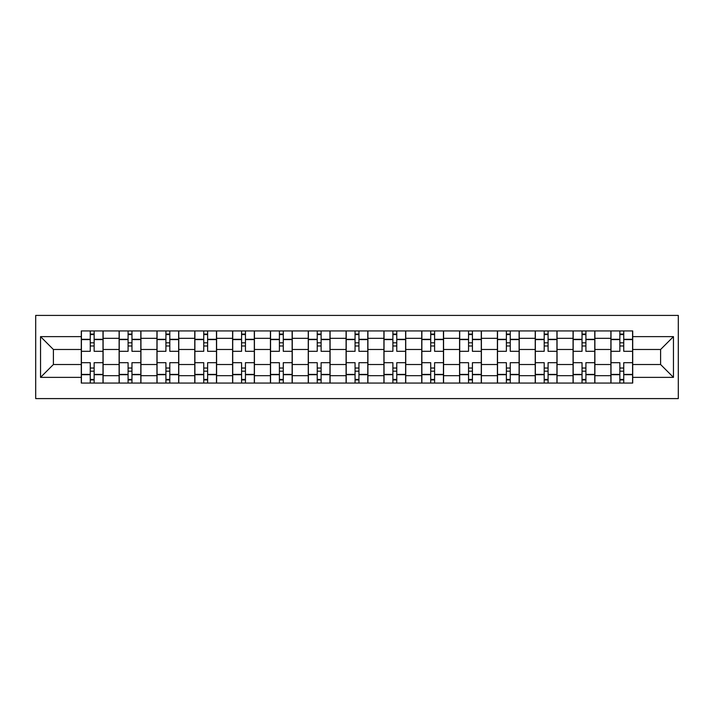 <?xml version="1.0" encoding="UTF-8"?>
<svg xmlns="http://www.w3.org/2000/svg" width="714" height="714" viewBox="0 0 714 714"><rect width="100%" height="100%" fill="white"/><g stroke="black" fill="none" stroke-linecap="round" stroke-linejoin="round"><path stroke-width="1.07" d="M35.7 398.591L678.3 398.591L678.3 315.409L35.7 315.409L35.7 398.591M119.113 383.07L119.113 338.329L103.111 338.329L103.111 383.07M103.111 338.329L103.111 330.93M119.113 338.329L119.113 330.93M140.944 330.93L140.944 383.07M156.946 383.07L156.946 330.93M178.768 330.93L178.768 383.07M194.77 383.07L194.77 330.93M216.601 330.93L216.601 383.07M232.603 383.07L232.603 330.93M254.425 330.93L254.425 383.07M270.428 383.07L270.428 330.93M292.258 330.93L292.258 383.07M308.261 383.07L308.261 330.93M330.082 330.93L330.082 383.07M346.085 383.07L346.085 330.93M367.915 330.93L367.915 383.07M383.918 383.07L383.918 330.93M405.739 330.93L405.739 383.07M421.742 383.07L421.742 330.93M443.572 330.93L443.572 383.07M459.575 383.07L459.575 330.93M481.397 330.93L481.397 383.07M497.399 383.07L497.399 330.93M519.23 330.93L519.23 383.07M535.232 383.07L535.232 330.93M557.054 330.93L557.054 383.07M573.056 383.07L573.056 330.93M594.887 330.93L594.887 383.07M610.889 383.07L610.889 330.93M610.889 364.515L594.887 364.515M573.056 364.515L557.054 364.515M535.232 364.515L519.23 364.515M497.399 364.515L481.397 364.515M459.575 364.515L443.572 364.515M421.742 364.515L405.739 364.515M383.918 364.515L367.915 364.515M346.085 364.515L330.082 364.515M308.261 364.515L292.258 364.515M270.428 364.515L254.425 364.515M232.603 364.515L216.601 364.515M194.77 364.515L178.768 364.515M156.946 364.515L140.944 364.515M119.113 364.515L103.111 364.515M610.889 349.485L594.887 349.485M573.056 349.485L557.054 349.485M535.232 349.485L519.23 349.485M497.399 349.485L481.397 349.485M459.575 349.485L443.572 349.485M421.742 349.485L405.739 349.485M383.918 349.485L367.915 349.485M346.085 349.485L330.082 349.485M308.261 349.485L292.258 349.485M270.428 349.485L254.425 349.485M232.603 349.485L216.601 349.485M194.77 349.485L178.768 349.485M156.946 349.485L140.944 349.485M119.113 349.485L103.111 349.485M53.398 364.515L81.289 364.515L81.289 349.485L53.398 349.485L53.398 364.515L40.546 377.367L40.546 336.633L81.289 336.633L81.289 349.485M632.711 349.485L632.711 364.515L660.602 364.515L660.602 349.485L632.711 349.485L632.711 330.93L81.289 330.93L81.289 336.633M632.711 336.633L673.454 336.633L673.454 377.367L632.711 377.367L632.711 364.515M81.289 364.515L81.289 383.07L632.711 383.07L632.711 377.367M81.289 377.367L40.546 377.367M94.141 379.429L90.259 379.429M90.259 334.571L94.141 334.571M131.965 379.429L128.092 379.429M128.092 334.571L131.965 334.571M169.798 379.429L165.916 379.429M165.916 334.571L169.798 334.571M207.622 379.429L203.749 379.429M203.749 334.571L207.622 334.571M245.455 379.429L241.573 379.429M241.573 334.571L245.455 334.571M283.279 379.429L279.406 379.429M279.406 334.571L283.279 334.571M321.113 379.429L317.23 379.429M317.23 334.571L321.113 334.571M358.937 379.429L355.063 379.429M355.063 334.571L358.937 334.571M396.77 379.429L392.887 379.429M392.887 334.571L396.77 334.571M434.594 379.429L430.721 379.429M430.721 334.571L434.594 334.571M472.427 379.429L468.545 379.429M468.545 334.571L472.427 334.571M510.251 379.429L506.378 379.429M506.378 334.571L510.251 334.571M548.084 379.429L544.202 379.429M544.202 334.571L548.084 334.571M585.908 379.429L582.035 379.429M582.035 334.571L585.908 334.571M623.741 379.429L619.859 379.429M619.859 334.571L623.741 334.571M40.546 336.633L53.398 349.485M660.602 364.515L673.454 377.367M660.602 349.485L673.454 336.633M102.995 383.07L102.995 351.306L94.141 351.306L94.141 330.93M90.259 330.93L90.259 351.306L81.414 351.306L81.414 330.93M102.995 351.306L102.995 330.93M81.414 383.07L81.414 362.694L90.259 362.694L90.259 383.07M94.141 383.07L94.141 362.694L102.995 362.694M90.259 345.969L94.141 345.969M81.414 362.694L81.414 351.306M94.141 368.031L90.259 368.031M94.141 379.919L90.259 379.919M90.259 371.182L94.141 371.182M94.141 342.818L90.259 342.818M90.259 334.081L94.141 334.081M140.819 383.07L140.819 351.306L131.965 351.306L131.965 330.93M128.092 330.93L128.092 351.306L119.238 351.306L119.238 330.93M140.819 351.306L140.819 330.93M119.238 383.07L119.238 362.694L128.092 362.694L128.092 383.07M131.965 383.07L131.965 362.694L140.819 362.694M128.092 345.969L131.965 345.969M119.238 362.694L119.238 351.306M131.965 368.031L128.092 368.031M131.965 379.919L128.092 379.919M128.092 371.182L131.965 371.182M131.965 342.818L128.092 342.818M128.092 334.081L131.965 334.081M178.652 383.07L178.652 351.306L169.798 351.306L169.798 330.93M165.916 330.93L165.916 351.306L157.062 351.306L157.062 330.93M178.652 351.306L178.652 330.93M157.062 383.07L157.062 362.694L165.916 362.694L165.916 383.07M169.798 383.07L169.798 362.694L178.652 362.694M165.916 345.969L169.798 345.969M157.062 362.694L157.062 351.306M169.798 368.031L165.916 368.031M169.798 379.919L165.916 379.919M165.916 371.182L169.798 371.182M169.798 342.818L165.916 342.818M165.916 334.081L169.798 334.081M216.476 383.07L216.476 351.306L207.622 351.306L207.622 330.93M203.749 330.93L203.749 351.306L194.895 351.306L194.895 330.93M216.476 351.306L216.476 330.93M194.895 383.07L194.895 362.694L203.749 362.694L203.749 383.07M207.622 383.07L207.622 362.694L216.476 362.694M203.749 345.969L207.622 345.969M194.895 362.694L194.895 351.306M207.622 368.031L203.749 368.031M207.622 379.919L203.749 379.919M203.749 371.182L207.622 371.182M207.622 342.818L203.749 342.818M203.749 334.081L207.622 334.081M254.309 383.07L254.309 351.306L245.455 351.306L245.455 330.93M241.573 330.93L241.573 351.306L232.719 351.306L232.719 330.93M254.309 351.306L254.309 330.93M232.719 383.07L232.719 362.694L241.573 362.694L241.573 383.07M245.455 383.07L245.455 362.694L254.309 362.694M241.573 345.969L245.455 345.969M232.719 362.694L232.719 351.306M245.455 368.031L241.573 368.031M245.455 379.919L241.573 379.919M241.573 371.182L245.455 371.182M245.455 342.818L241.573 342.818M241.573 334.081L245.455 334.081M292.133 383.07L292.133 351.306L283.279 351.306L283.279 330.93M279.406 330.93L279.406 351.306L270.552 351.306L270.552 330.93M292.133 351.306L292.133 330.93M270.552 383.07L270.552 362.694L279.406 362.694L279.406 383.07M283.279 383.07L283.279 362.694L292.133 362.694M279.406 345.969L283.279 345.969M270.552 362.694L270.552 351.306M283.279 368.031L279.406 368.031M283.279 379.919L279.406 379.919M279.406 371.182L283.279 371.182M283.279 342.818L279.406 342.818M279.406 334.081L283.279 334.081M329.966 383.07L329.966 351.306L321.113 351.306L321.113 330.93M317.23 330.93L317.23 351.306L308.377 351.306L308.377 330.93M329.966 351.306L329.966 330.93M308.377 383.07L308.377 362.694L317.23 362.694L317.23 383.07M321.113 383.07L321.113 362.694L329.966 362.694M317.23 345.969L321.113 345.969M308.377 362.694L308.377 351.306M321.113 368.031L317.23 368.031M321.113 379.919L317.23 379.919M317.23 371.182L321.113 371.182M321.113 342.818L317.23 342.818M317.23 334.081L321.113 334.081M367.79 383.07L367.79 351.306L358.937 351.306L358.937 330.93M355.063 330.93L355.063 351.306L346.21 351.306L346.21 330.93M367.79 351.306L367.79 330.93M346.21 383.07L346.21 362.694L355.063 362.694L355.063 383.07M358.937 383.07L358.937 362.694L367.79 362.694M355.063 345.969L358.937 345.969M346.21 362.694L346.21 351.306M358.937 368.031L355.063 368.031M358.937 379.919L355.063 379.919M355.063 371.182L358.937 371.182M358.937 342.818L355.063 342.818M355.063 334.081L358.937 334.081M405.623 383.07L405.623 351.306L396.77 351.306L396.77 330.93M392.887 330.93L392.887 351.306L384.034 351.306L384.034 330.93M405.623 351.306L405.623 330.93M384.034 383.07L384.034 362.694L392.887 362.694L392.887 383.07M396.77 383.07L396.77 362.694L405.623 362.694M392.887 345.969L396.77 345.969M384.034 362.694L384.034 351.306M396.77 368.031L392.887 368.031M396.77 379.919L392.887 379.919M392.887 371.182L396.77 371.182M396.77 342.818L392.887 342.818M392.887 334.081L396.77 334.081M443.448 383.07L443.448 351.306L434.594 351.306L434.594 330.93M430.721 330.93L430.721 351.306L421.867 351.306L421.867 330.93M443.448 351.306L443.448 330.93M421.867 383.07L421.867 362.694L430.721 362.694L430.721 383.07M434.594 383.07L434.594 362.694L443.448 362.694M430.721 345.969L434.594 345.969M421.867 362.694L421.867 351.306M434.594 368.031L430.721 368.031M434.594 379.919L430.721 379.919M430.721 371.182L434.594 371.182M434.594 342.818L430.721 342.818M430.721 334.081L434.594 334.081M481.281 383.07L481.281 351.306L472.427 351.306L472.427 330.93M468.545 330.93L468.545 351.306L459.691 351.306L459.691 330.93M481.281 351.306L481.281 330.93M459.691 383.07L459.691 362.694L468.545 362.694L468.545 383.07M472.427 383.07L472.427 362.694L481.281 362.694M468.545 345.969L472.427 345.969M459.691 362.694L459.691 351.306M472.427 368.031L468.545 368.031M472.427 379.919L468.545 379.919M468.545 371.182L472.427 371.182M472.427 342.818L468.545 342.818M468.545 334.081L472.427 334.081M519.105 383.07L519.105 351.306L510.251 351.306L510.251 330.93M506.378 330.93L506.378 351.306L497.524 351.306L497.524 330.93M519.105 351.306L519.105 330.93M497.524 383.07L497.524 362.694L506.378 362.694L506.378 383.07M510.251 383.07L510.251 362.694L519.105 362.694M506.378 345.969L510.251 345.969M497.524 362.694L497.524 351.306M510.251 368.031L506.378 368.031M510.251 379.919L506.378 379.919M506.378 371.182L510.251 371.182M510.251 342.818L506.378 342.818M506.378 334.081L510.251 334.081M556.938 383.07L556.938 351.306L548.084 351.306L548.084 330.93M544.202 330.93L544.202 351.306L535.348 351.306L535.348 330.93M556.938 351.306L556.938 330.93M535.348 383.07L535.348 362.694L544.202 362.694L544.202 383.07M548.084 383.07L548.084 362.694L556.938 362.694M544.202 345.969L548.084 345.969M535.348 362.694L535.348 351.306M548.084 368.031L544.202 368.031M548.084 379.919L544.202 379.919M544.202 371.182L548.084 371.182M548.084 342.818L544.202 342.818M544.202 334.081L548.084 334.081M594.762 383.07L594.762 351.306L585.908 351.306L585.908 330.93M582.035 330.93L582.035 351.306L573.181 351.306L573.181 330.93M594.762 351.306L594.762 330.93M573.181 383.07L573.181 362.694L582.035 362.694L582.035 383.07M585.908 383.07L585.908 362.694L594.762 362.694M582.035 345.969L585.908 345.969M573.181 362.694L573.181 351.306M585.908 368.031L582.035 368.031M585.908 379.919L582.035 379.919M582.035 371.182L585.908 371.182M585.908 342.818L582.035 342.818M582.035 334.081L585.908 334.081M632.586 383.07L632.586 351.306L623.741 351.306L623.741 330.93M619.859 330.93L619.859 351.306L611.005 351.306L611.005 330.93M632.586 351.306L632.586 330.93M611.005 383.07L611.005 362.694L619.859 362.694L619.859 383.07M623.741 383.07L623.741 362.694L632.586 362.694M619.859 345.969L623.741 345.969M611.005 362.694L611.005 351.306M623.741 368.031L619.859 368.031M623.741 379.919L619.859 379.919M619.859 371.182L623.741 371.182M623.741 342.818L619.859 342.818M619.859 334.081L623.741 334.081M573.056 338.329L557.054 338.329M535.232 338.329L519.23 338.329M497.399 338.329L481.397 338.329M459.575 338.329L443.572 338.329M421.742 338.329L405.739 338.329M383.918 338.329L367.915 338.329M346.085 338.329L330.082 338.329M308.261 338.329L292.258 338.329M270.428 338.329L254.425 338.329M232.603 338.329L216.601 338.329M194.77 338.329L178.768 338.329M156.946 338.329L140.944 338.329M610.889 338.329L594.887 338.329M573.056 375.671L557.054 375.671M535.232 375.671L519.23 375.671M497.399 375.671L481.397 375.671M459.575 375.671L443.572 375.671M421.742 375.671L405.739 375.671M383.918 375.671L367.915 375.671M346.085 375.671L330.082 375.671M308.261 375.671L292.258 375.671M270.428 375.671L254.425 375.671M232.603 375.671L216.601 375.671M194.77 375.671L178.768 375.671M156.946 375.671L140.944 375.671M119.113 375.671L103.111 375.671M610.889 375.671L594.887 375.671M102.995 339.302L94.141 339.302M90.259 339.302L81.414 339.302M90.259 339.623L81.414 339.623M90.259 374.377L81.414 374.377M90.259 374.698L81.414 374.698M102.995 374.698L94.141 374.698M102.995 339.623L94.141 339.623M102.995 374.377L94.141 374.377M140.819 339.302L131.965 339.302M128.092 339.302L119.238 339.302M128.092 339.623L119.238 339.623M128.092 374.377L119.238 374.377M128.092 374.698L119.238 374.698M140.819 374.698L131.965 374.698M140.819 339.623L131.965 339.623M140.819 374.377L131.965 374.377M178.652 339.302L169.798 339.302M165.916 339.302L157.062 339.302M165.916 339.623L157.062 339.623M165.916 374.377L157.062 374.377M165.916 374.698L157.062 374.698M178.652 374.698L169.798 374.698M178.652 339.623L169.798 339.623M178.652 374.377L169.798 374.377M216.476 339.302L207.622 339.302M203.749 339.302L194.895 339.302M203.749 339.623L194.895 339.623M203.749 374.377L194.895 374.377M203.749 374.698L194.895 374.698M216.476 374.698L207.622 374.698M216.476 339.623L207.622 339.623M216.476 374.377L207.622 374.377M254.309 339.302L245.455 339.302M241.573 339.302L232.719 339.302M241.573 339.623L232.719 339.623M241.573 374.377L232.719 374.377M241.573 374.698L232.719 374.698M254.309 374.698L245.455 374.698M254.309 339.623L245.455 339.623M254.309 374.377L245.455 374.377M292.133 339.302L283.279 339.302M279.406 339.302L270.552 339.302M279.406 339.623L270.552 339.623M279.406 374.377L270.552 374.377M279.406 374.698L270.552 374.698M292.133 374.698L283.279 374.698M292.133 339.623L283.279 339.623M292.133 374.377L283.279 374.377M329.966 339.302L321.113 339.302M317.23 339.302L308.377 339.302M317.23 339.623L308.377 339.623M317.23 374.377L308.377 374.377M317.23 374.698L308.377 374.698M329.966 374.698L321.113 374.698M329.966 339.623L321.113 339.623M329.966 374.377L321.113 374.377M367.79 339.302L358.937 339.302M355.063 339.302L346.21 339.302M355.063 339.623L346.21 339.623M355.063 374.377L346.21 374.377M355.063 374.698L346.21 374.698M367.79 374.698L358.937 374.698M367.79 339.623L358.937 339.623M367.79 374.377L358.937 374.377M405.623 339.302L396.77 339.302M392.887 339.302L384.034 339.302M392.887 339.623L384.034 339.623M392.887 374.377L384.034 374.377M392.887 374.698L384.034 374.698M405.623 374.698L396.77 374.698M405.623 339.623L396.77 339.623M405.623 374.377L396.77 374.377M443.448 339.302L434.594 339.302M430.721 339.302L421.867 339.302M430.721 339.623L421.867 339.623M430.721 374.377L421.867 374.377M430.721 374.698L421.867 374.698M443.448 374.698L434.594 374.698M443.448 339.623L434.594 339.623M443.448 374.377L434.594 374.377M481.281 339.302L472.427 339.302M468.545 339.302L459.691 339.302M468.545 339.623L459.691 339.623M468.545 374.377L459.691 374.377M468.545 374.698L459.691 374.698M481.281 374.698L472.427 374.698M481.281 339.623L472.427 339.623M481.281 374.377L472.427 374.377M519.105 339.302L510.251 339.302M506.378 339.302L497.524 339.302M506.378 339.623L497.524 339.623M506.378 374.377L497.524 374.377M506.378 374.698L497.524 374.698M519.105 374.698L510.251 374.698M519.105 339.623L510.251 339.623M519.105 374.377L510.251 374.377M556.938 339.302L548.084 339.302M544.202 339.302L535.348 339.302M544.202 339.623L535.348 339.623M544.202 374.377L535.348 374.377M544.202 374.698L535.348 374.698M556.938 374.698L548.084 374.698M556.938 339.623L548.084 339.623M556.938 374.377L548.084 374.377M594.762 339.302L585.908 339.302M582.035 339.302L573.181 339.302M582.035 339.623L573.181 339.623M582.035 374.377L573.181 374.377M582.035 374.698L573.181 374.698M594.762 374.698L585.908 374.698M594.762 339.623L585.908 339.623M594.762 374.377L585.908 374.377M632.586 339.302L623.741 339.302M619.859 339.302L611.005 339.302M619.859 339.623L611.005 339.623M619.859 374.377L611.005 374.377M619.859 374.698L611.005 374.698M632.586 374.698L623.741 374.698M632.586 339.623L623.741 339.623M632.586 374.377L623.741 374.377"/></g></svg>

